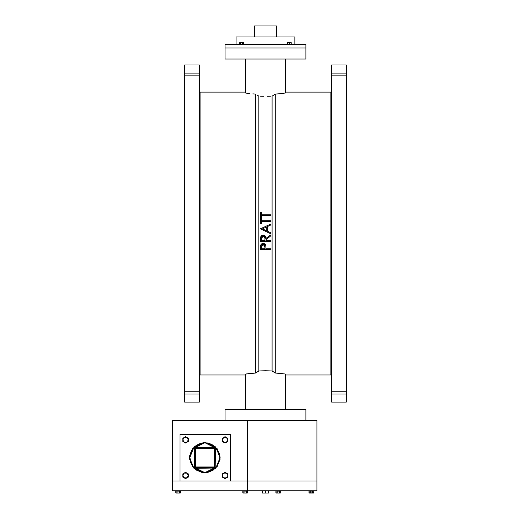 <?xml version="1.0" encoding="UTF-8"?>
<svg xmlns="http://www.w3.org/2000/svg" width="519" height="519" viewBox="0 0 519 519"><rect width="100%" height="100%" fill="white"/><g stroke="black" fill="none" stroke-linecap="round" stroke-linejoin="round"><path stroke-width="0.78" d="M184.634 351.35L184.634 343.085L184.634 351.35M199.335 343.085L199.335 351.35L199.335 343.085M331.609 381.147L331.609 386.649L331.609 381.147M346.309 386.649L346.309 381.147L346.309 386.649M346.309 343.085L346.309 351.35L346.309 343.085M331.609 351.35L331.609 343.085L331.609 351.35M346.309 383.917L346.309 381.147L346.309 383.917M305.886 47.995L225.051 47.995L305.886 47.995L225.051 47.995L225.051 59.017L305.886 59.017L305.886 47.995L305.886 59.017L225.051 59.017L225.051 44.323L225.051 47.995L305.886 47.995L305.886 44.323L225.051 44.323L305.886 44.323L305.886 47.995M305.886 409.459L225.051 409.459L225.051 420.481L225.051 409.459L305.886 409.459L305.886 420.481L305.886 409.459M330.875 92.09L330.875 375.01L330.875 92.09L285.314 92.09L330.875 92.09L331.609 91.35L330.875 92.09M200.068 375.01L200.068 92.09L200.068 375.01L245.63 375.01L200.068 375.01L199.335 375.75L200.068 375.01M275.265 94.101L275.265 372.999L275.265 94.101L278.1 93.874L275.265 94.101L273.695 95.126L275.265 94.101M283.153 373.771L275.265 372.999L272.086 370.942L265.475 370.787L258.858 370.942L255.672 372.999L245.63 374.063L255.672 372.999L255.672 94.101L255.672 372.999L258.858 370.942L258.858 96.158L258.858 370.942L272.086 370.942L272.086 96.158L272.086 370.942L275.265 372.999L282.265 373.667M261.563 218.493L261.563 220.679L270.561 220.679L270.561 221.574L261.563 221.574L261.563 223.76L260.532 223.76L260.532 218.493L260.532 223.76L260.532 218.493L260.532 223.76L261.563 223.76L261.563 221.574L270.561 221.574L270.561 220.679L261.563 220.679L261.563 218.493L260.532 218.493M260.532 241.374L260.532 239.369L260.532 241.374L260.532 239.369L260.532 241.374L270.561 241.374L270.561 240.479L265.929 240.479L265.929 239.746L265.929 240.479L265.929 239.746L265.929 240.479L270.561 240.479L270.561 241.374L260.532 241.374M260.532 249.607L260.532 247.634L260.532 249.607L260.532 247.634L260.532 249.607L270.561 249.607L270.561 248.705L265.929 248.705L265.929 247.985L265.929 248.705L265.929 247.985L265.929 248.705L270.561 248.705L270.561 249.607L260.532 249.607M262.231 229.709L270.561 233.66L270.561 232.681L267.343 231.156L267.343 226.608L267.343 231.156L267.343 226.608L270.561 225.129L270.561 224.15L260.532 228.775L270.561 224.15L270.561 225.129L267.343 226.608L270.561 225.129M260.532 217.85L260.532 212.576L260.532 217.85L260.532 212.576L260.532 217.85L261.563 217.85L261.563 215.664L270.561 215.664L270.561 214.762L261.563 214.762L261.563 212.576L260.532 212.576L261.563 212.576L261.563 214.762L270.561 214.762L270.561 215.664L261.563 215.664L261.563 217.85L260.532 217.85L261.563 217.85M199.335 391.235L199.335 64.992L184.634 64.992L184.634 402.108L199.335 402.108L199.335 75.865L184.634 75.865L184.634 391.235L199.335 391.235L199.335 393.966L184.634 393.966L184.634 402.108L199.335 402.108L199.335 393.966L184.634 393.966L184.634 391.235L199.335 391.235M346.309 391.235L346.309 75.865L331.609 75.865L331.609 402.108L346.309 402.108L346.309 64.992L331.609 64.992L331.609 391.235L346.309 391.235L331.609 391.235L331.609 402.108L346.309 402.108L346.309 393.966L331.609 393.966L346.309 393.966L346.309 391.235M199.335 383.917L199.335 381.147L199.335 383.917M184.634 386.649L184.634 381.147L184.634 386.649M261.563 248.705L261.563 246.869L261.563 248.705L261.563 246.869L261.563 248.705L264.904 248.705L261.563 248.705L264.904 248.705L264.924 246.947L264.904 248.705M265.929 238.409L270.561 234.945L270.561 236.061L265.929 239.746L270.561 236.061L270.561 234.945L265.929 238.63L265.54 236.463M261.563 240.479L261.563 238.597L261.563 240.479L261.563 238.597L261.563 240.479L264.904 240.479L261.563 240.479L264.904 240.479L264.917 238.643L264.904 240.479M266.318 227.082L266.318 230.67L266.318 227.082L266.318 230.67L262.484 228.853L266.318 227.082M270.561 233.66L260.532 228.905L270.561 233.66L270.561 232.681L267.343 231.156M268.557 493.05L268.595 490.786L268.595 493.05L268.557 490.786L268.557 493.05L265.469 493.05L265.469 490.786L265.469 493.05L262.387 493.05L262.387 490.786L262.348 493.05L268.557 493.05M310.025 491.078L310.712 490.812L310.064 490.786M312.775 491.078L310.712 490.812L312.736 490.786M312.736 492.94L310.206 492.868L310.206 491.078L309.013 491.078L310.206 491.078L310.206 492.868L309.609 493.05L309.013 492.868L309.013 491.078L309.337 493.05L313.463 493.05L313.787 491.078L313.787 492.868L312.003 492.998L312.594 492.868L312.594 491.078L312.594 492.868L311.432 493.05M176.83 491.078L177.517 490.812L176.869 490.786M179.58 491.078L177.517 490.812L179.542 490.786M177.68 493.011L177.011 492.868L177.011 491.078L175.818 491.078L177.011 491.078L177.011 492.868L176.415 493.05L175.818 492.868L175.818 491.078L176.142 493.05L180.288 493.005M243.839 490.812L244.527 490.812L243.878 490.786M246.59 491.078L244.527 490.812L246.551 490.786M244.689 493.011L244.021 492.868L244.021 491.078L242.827 491.078L244.021 491.078L244.021 492.868L243.424 493.05L242.827 492.868L242.827 491.078L243.152 493.05L247.297 493.005M276.932 490.812L277.62 490.812L276.971 490.786M279.683 491.078L277.62 490.812L279.644 490.786M277.782 493.011L277.114 492.868L277.114 491.078L275.92 491.078L277.114 491.078L277.114 492.868L276.517 493.05L275.92 492.868L275.92 491.078L276.244 493.05L280.39 493.005M189.623 456.804L189.85 457.687L194.061 446.904L204.843 442.435L215.625 446.904L220.095 457.687L217.046 448.533L204.843 442.435L192.646 448.533L189.597 457.687L192.646 466.834L204.843 472.932L217.046 466.834L220.095 457.687L215.625 468.469L204.843 472.932L194.061 468.469L189.604 458.121M214.386 447.592L214.386 447.041L214.386 447.592L195.3 447.592L195.3 447.041L195.54 448.377L194.197 448.144L194.748 448.144L194.748 467.23L194.197 467.23L195.54 466.99L195.3 468.333L195.3 467.781L214.386 467.781L214.386 468.333L214.152 466.99L214.704 466.99L214.152 466.99L214.152 467.541L195.54 467.541L195.54 448.377L214.152 448.377L214.386 447.592L195.54 447.826L214.152 447.826L214.152 466.99L195.54 466.99L195.54 447.826L195.15 447.988L194.988 466.99L194.988 448.377L214.152 448.377L214.152 466.99L194.988 466.99L195.54 467.541L194.988 466.99L194.521 468.008L195.54 467.541L215.489 467.23L214.937 467.23L214.937 448.144L215.489 448.144L214.152 448.377L214.704 448.377L214.704 466.99L214.704 448.377L214.152 447.826L214.704 448.377L215.164 447.359L214.782 447.748L194.904 447.748L194.521 447.359L194.988 448.377L195.54 447.826L194.748 448.144L194.91 467.619L214.782 467.619L215.164 468.008L214.704 466.99L214.152 467.541L214.937 467.23L214.937 448.144L214.386 447.592M276.491 25.95L254.446 25.95L254.446 36.972L254.446 25.95L276.491 25.95L276.491 36.972L276.491 25.95M294.863 36.972L236.074 36.972L236.074 44.323L236.074 36.972L294.863 36.972L294.863 44.323L294.863 36.972M291.211 42.616L290.29 42.597L291.211 42.759L291.211 44.323L291.146 42.74M242.892 42.642L239.447 42.759L240.505 42.759L240.505 44.323L240.505 42.759L241.569 42.597L243.69 42.759L243.69 44.323L243.69 42.759L243.158 42.597L243.56 42.688M196.513 470.149L201.917 472.387L207.769 472.387L213.173 470.149L217.312 466.01L219.55 460.606L219.764 456.214L219.193 453.334L216.429 448.176L211.914 444.465L207.769 442.979L203.377 442.765L200.49 443.336L196.513 445.218L194.242 447.086L191.621 450.615L190.499 453.334L189.85 457.687L192.854 448.688L204.843 442.694L216.838 448.688L219.835 457.687L216.838 466.678L204.843 472.673L192.854 466.678L189.85 457.687L190.499 462.033L191.621 464.752L194.242 468.287L196.526 470.156M278.333 373.245L280.747 373.492L278.333 373.245M280.727 93.615L278.1 93.874L280.753 93.608M330.875 375.01L331.609 375.75L330.875 375.01L285.314 375.01L330.875 375.01M200.068 92.09L199.335 91.35L200.068 92.09L245.63 92.09L200.068 92.09M285.314 93.037L283.16 93.323L285.314 93.037L285.314 59.017L285.314 93.037L283.296 93.31M248.964 93.472L247.654 93.31M252.831 93.874L255.672 94.101L252.831 93.874M260.48 96.223L262.134 96.275L260.48 96.223M263.808 96.307L262.134 96.275L263.808 96.307M267.136 96.307L268.797 96.275L267.136 96.307M270.451 96.223L268.797 96.275L270.451 96.223M265.209 235.95L264.145 235.224M263.827 235.133L262.776 235.107M261.965 235.367L261.252 235.924M261.628 235.574L261.939 235.379M261.278 235.898L260.538 238.798M265.929 238.63L263.217 235.075L260.798 236.677M265.864 246.045L265.637 245.02M265.631 245.007L265.19 244.254M265.209 244.28L265.443 244.611M264.126 243.56L261.959 243.709M262.393 243.541L262.789 243.463M261.991 243.69L261.628 243.917M261.304 244.202L260.681 245.351L260.532 247.427M261.044 244.533L261.284 244.228M184.634 64.992L184.634 73.134L199.335 73.134L199.335 64.992M331.609 64.992L331.609 73.134L346.309 73.134L346.309 64.992M245.63 59.017L245.63 93.037L245.63 59.017M272.086 96.158L273.695 95.126L272.086 96.158M257.249 95.126L258.858 96.158L257.249 95.126M249.165 93.491L249.795 93.563M281.979 93.472L281.233 93.556M247.654 373.79L246.298 373.972M249.658 373.55L248.763 373.654M247.784 93.323L246.298 93.128M283.147 93.329L282.219 93.439M285.314 409.459L285.314 374.063L285.314 409.459L283.393 409.459M245.63 374.063L245.63 409.459L245.63 374.063M283.29 373.79L284.646 373.972M281.973 373.628L281.33 373.557M248.413 373.693L248.958 373.628M245.63 409.459L247.55 409.459M249.684 409.459L254.505 409.459M257.126 409.459L262.646 409.459M268.297 409.459L273.818 409.459M276.439 409.459L281.259 409.459M331.609 75.865L346.309 75.865L346.309 73.134L331.609 73.134L331.609 75.865M184.634 75.865L199.335 75.865L199.335 73.134L184.634 73.134L184.634 75.865M264.872 243.949L264.495 243.709M265.91 246.785L265.89 246.389M264.917 246.506L264.885 246.064L264.917 246.506M263.62 244.378L263.224 244.332L261.563 246.869L261.816 245.176L262.802 244.391L264.255 244.696L264.885 246.064M265.767 245.442L265.903 246.707M265.929 247.985L265.767 245.435L263.321 243.437M264.093 243.547L264.768 243.872M265.43 244.592L265.767 245.435M261.018 244.566L261.602 243.936M263.224 243.43L260.681 245.351L260.532 247.634M260.557 246.493L260.681 245.351M263.224 244.332L264.924 246.947M262.796 244.391L262.406 244.559M262.4 244.559L261.816 245.176M264.911 238.195L263.211 235.976L264.411 236.508L264.911 238.195M262.997 235.989L261.563 238.597L261.913 236.677L263.068 235.983M260.668 237.099L260.532 239.369M264.852 237.572L264.709 237.008M264.658 236.878L264.411 236.508M262.51 236.145L261.563 238.597M265.287 226.582L268.777 224.974M266.318 230.67L262.484 228.853M230.566 481.009L180.041 481.009L180.041 434.358L230.566 434.358L230.566 481.009L230.566 434.358L180.041 434.358L180.041 481.009L316.914 481.009L316.914 420.481L316.914 490.786L172.691 490.786L172.691 481.009L180.041 481.009L172.691 481.009L172.691 420.481L172.691 481.009L180.041 481.009L172.691 481.009L172.691 490.786L247.498 490.786L247.498 481.009L316.914 481.009L247.498 481.009L247.498 420.481L247.498 481.009L316.914 481.009L316.914 490.786L247.498 490.786L247.498 481.009L230.566 481.009M316.914 420.481L172.691 420.481L316.914 420.481M262.348 493.05L262.348 490.786L262.348 493.05M182.798 490.786L183.363 490.792L182.798 490.792M188.313 490.786L183.363 490.792L188.313 490.786M312.594 490.812L313.787 491.078L312.594 490.812M310.206 491.078L312.594 491.078L310.206 491.078M313.606 492.959L312.834 492.985M310.875 493.011L310.219 492.868M309.986 492.972L309.162 492.94M311.095 493.037L313.463 493.05M309.337 493.05L311.4 493.05M227.809 475.495L227.809 477.091L227.809 475.495L226.433 477.882L227.809 477.091L225.051 478.68L226.433 477.882L223.676 477.882L225.051 478.68L222.294 477.091L223.676 477.882L222.294 475.495L222.294 477.091L222.294 473.905L222.294 475.495L223.676 473.114L222.294 473.905L225.051 472.316L223.676 473.114L226.433 473.114L225.051 472.316L227.809 473.905L225.051 472.316L222.294 473.905L222.294 477.091L225.051 478.68L227.809 477.091L227.809 473.905L226.433 473.114L227.809 475.495L227.004 477.448L224.695 478.233L222.865 477.175L222.392 474.788L223.105 473.549L224.338 472.835L226.732 473.309L227.809 475.495M188.313 475.495L188.313 477.091L188.313 475.495L186.931 477.882L188.313 477.091L185.555 478.68L186.931 477.882L184.174 477.882L185.555 478.68L182.798 477.091L184.174 477.882L182.798 475.495L182.798 477.091L182.798 473.905L182.798 475.495L184.174 473.114L182.798 473.905L185.555 472.316L184.174 473.114L186.931 473.114L185.555 472.316L188.313 473.905L185.555 472.316L184.524 472.906L182.798 473.905L182.798 477.091L185.555 478.68L188.313 477.091L188.313 473.905L186.931 473.114L188.313 475.495L187.742 477.175L185.555 478.252L183.369 477.175L182.889 474.788L183.603 473.549L184.842 472.835L187.229 473.309L188.313 475.495M188.313 439.872L188.313 441.461L188.313 439.872L186.931 442.259L188.313 441.461L185.555 443.051L186.931 442.259L184.174 442.259L185.555 443.051L182.798 441.461L184.174 442.259L182.798 439.872L182.798 441.461L182.798 438.283L182.798 439.872L184.174 437.485L182.798 438.283L185.555 436.687L184.174 437.485L186.931 437.485L185.555 436.687L188.313 438.283L185.555 436.687L182.798 438.283L182.798 441.461L185.555 443.051L188.313 441.461L188.313 438.283L186.931 437.485L188.313 439.872L187.742 441.546L185.555 442.629L183.369 441.546L182.824 440.229L183.006 438.815L184.842 437.212L187.229 437.686L188.313 439.872M227.809 439.872L227.809 441.461L227.809 439.872L226.433 442.259L227.809 441.461L225.051 443.051L226.433 442.259L223.676 442.259L225.051 443.051L222.294 441.461L223.676 442.259L222.294 439.872L222.294 441.461L222.294 438.283L222.294 439.872L223.676 437.485L222.294 438.283L225.051 436.687L223.676 437.485L226.433 437.485L225.051 436.687L227.809 438.283L225.051 436.687L222.294 438.283L222.294 441.461L225.051 443.051L227.809 441.461L227.809 438.283L226.433 437.485L227.809 439.872L227.004 441.818L225.051 442.629L222.865 441.546L222.32 440.229L222.508 438.815L224.338 437.212L226.732 437.686L227.809 439.872M279.209 492.94L278.612 493.037L279.501 492.868L279.501 491.078L277.114 491.078L279.501 490.812L279.501 492.868L278.911 492.998L279.793 492.998L278.34 493.05M280.695 492.868L280.695 491.078L280.695 492.868L279.851 493.018M276.822 492.998L277.918 493.031M280.078 493.05L279.741 492.985M276.672 493.037L275.985 492.901M276.069 492.94L276.51 493.05M246.116 492.94L246.408 491.078L244.021 491.078L246.408 490.812L246.408 492.868L245.519 493.037L246.7 492.998L245.247 493.05M247.167 493.037L246.759 493.018M243.729 492.998L244.825 493.031M246.986 493.05L246.648 492.985M243.58 493.037L243.171 493.011M247.336 492.992L246.791 493.024M247.479 492.927L247.154 493.037M180.593 492.868L180.593 491.078L180.593 492.868L180.002 493.05L178.51 493.037L179.399 492.868L179.399 491.078L177.011 491.078L179.399 490.812L179.399 492.868L178.808 492.998L179.749 493.018M179.107 492.94L178.238 493.05M179.976 493.05L179.639 492.985M177.816 493.031L180.255 493.05M176.72 492.998L175.87 492.894M175.967 492.94L176.408 493.05M178.51 493.037L177.9 493.037L178.51 493.037M180.443 492.94L180.132 493.037M179.399 491.078L180.593 491.078L179.399 491.078M176.57 493.05L178.205 493.05M247.602 492.868L247.602 491.078L247.304 492.998M246.408 491.078L247.602 491.078L246.408 491.078M243.424 493.05L242.976 492.94M245.215 493.05L246.856 493.05M280.247 493.037L279.884 493.024M279.501 491.078L280.695 491.078L279.501 491.078M278.307 493.05L279.949 493.05M219.926 459.938L220.069 456.804M220.037 458.965L219.972 459.594M189.604 457.233L189.733 459.724M214.386 447.041L215.164 447.359L215.489 448.144L215.164 468.008L194.521 468.008L194.197 448.144L194.521 447.359L195.3 447.041L215.164 447.359L215.164 468.008L195.3 468.333L194.197 467.23L194.521 447.359L214.386 447.041M189.766 455.435L189.623 456.791M189.649 456.409L189.714 455.773M189.682 459.302L189.623 458.569M220.088 457.233L220.095 457.654M289.375 44.323L289.375 42.759L289.375 44.323M287.539 44.323L287.539 42.759L287.539 44.323M287.993 42.642L287.539 42.616M287.993 42.636L287.539 42.603M291.211 42.597L289.485 42.72M289.375 42.759L288.849 42.629M290.29 42.597L288.454 42.597M239.447 44.323L239.447 42.759L239.447 44.323M240.375 42.688L241.569 42.597L240.42 42.714M242.626 44.323L242.626 42.759L242.626 44.323M243.405 42.597L242.983 42.616M243.028 42.597L241.569 42.597M175.818 492.868L176.142 493.05L175.818 492.868"/></g></svg>
